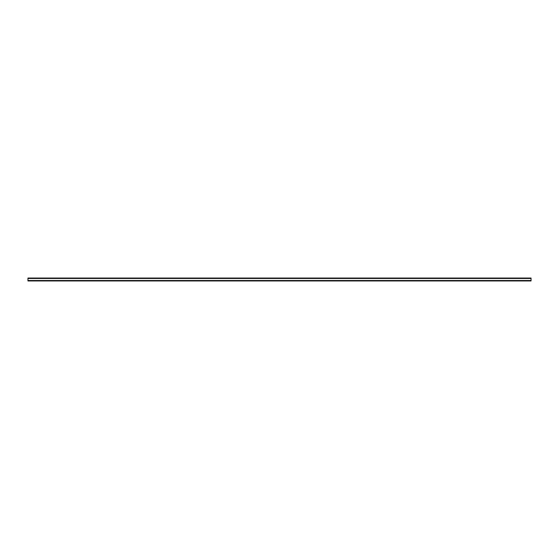<?xml version="1.0" encoding="UTF-8"?>
<svg xmlns="http://www.w3.org/2000/svg" width="559" height="559" viewBox="0 0 559 559"><rect width="100%" height="100%" fill="white"/><g stroke="black" fill="none" stroke-linecap="round" stroke-linejoin="round"><path stroke-width="0.84" d="M27.95 280.513L27.95 280.96L531.05 280.96L531.05 280.506L27.95 280.506L27.95 278.04L531.05 278.04L27.95 278.04M531.05 280.506L531.05 278.04M531.05 278.48L27.95 278.48"/></g></svg>
